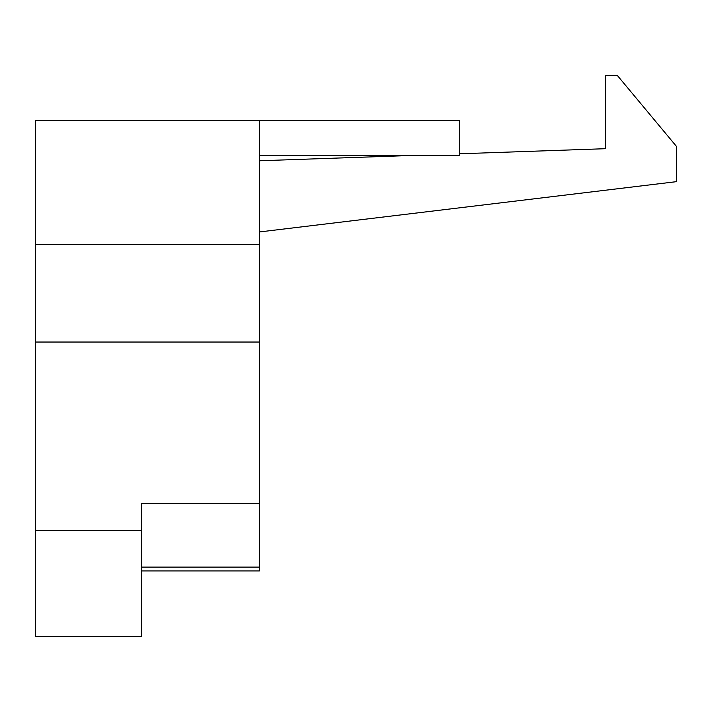 <?xml version="1.0" encoding="UTF-8"?>
<svg xmlns="http://www.w3.org/2000/svg" width="712" height="712" viewBox="0 0 712 712"><rect width="100%" height="100%" fill="white"/><g stroke="black" fill="none" stroke-linecap="round" stroke-linejoin="round"><path stroke-width="1.07" d="M35.6 244.447L259.408 244.447L259.408 120.408L35.6 120.408L35.6 636.35L141.617 636.35L141.617 503.42L259.408 503.42L259.408 570.935L141.617 570.935L259.408 570.935M259.408 244.447L259.408 503.42M259.408 120.408L459.658 120.408L459.658 155.75L259.408 155.75M259.408 231.961L676.4 181.667L676.4 146.325L617.5 75.65L605.725 75.65L605.725 148.683L459.658 153.783M403.33 155.75L259.408 160.779M35.6 530.333L141.617 530.333M35.6 342.036L259.408 342.036M141.617 567.117L259.408 567.117"/></g></svg>
